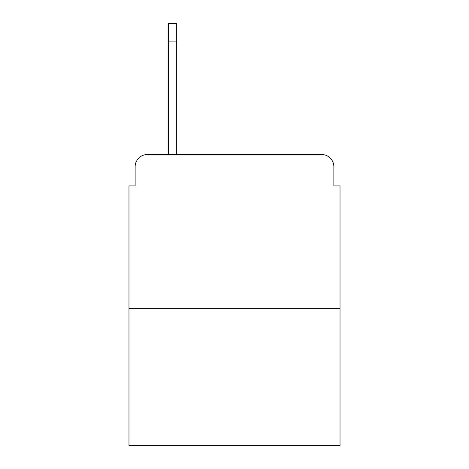 <?xml version="1.0" encoding="UTF-8"?>
<svg xmlns="http://www.w3.org/2000/svg" width="469" height="469" viewBox="0 0 469 469"><rect width="100%" height="100%" fill="white"/><g stroke="black" fill="none" stroke-linecap="round" stroke-linejoin="round"><path stroke-width="0.7" d="M135.131 166.817L135.131 185.888L135.131 166.817A12.305 12.305 0 0 1 147.436 154.512L168.353 154.512L168.353 23.45L176.356 23.45L176.356 154.512L186.504 154.512M340.025 308.338L128.975 308.338L128.975 445.55L340.025 445.55L340.025 185.888L333.869 185.888L333.869 166.817A12.305 12.305 0 0 0 321.564 154.512L147.436 154.512M128.975 308.338L128.975 185.888L135.131 185.888M282.496 154.512L321.564 154.512M333.869 185.888L333.869 166.817M176.356 41.911L168.353 41.911"/></g></svg>

